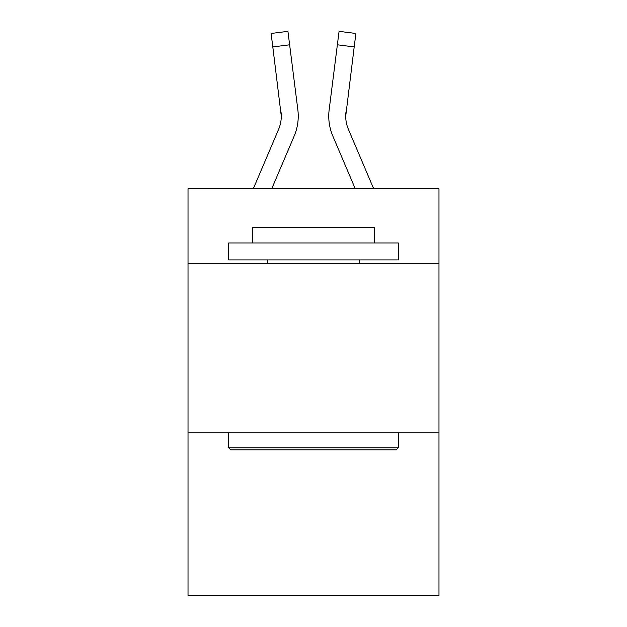 <?xml version="1.0" encoding="UTF-8"?>
<svg xmlns="http://www.w3.org/2000/svg" width="627" height="627" viewBox="0 0 627 627"><rect width="100%" height="100%" fill="white"/><g stroke="black" fill="none" stroke-linecap="round" stroke-linejoin="round"><path stroke-width="0.94" d="M438.978 263.309L438.978 188.703L188.022 188.703L188.022 263.309L438.978 263.309L438.978 595.65L188.022 595.65L188.022 263.309M438.978 432.873L188.022 432.873M294.173 136.059L271.757 188.703L294.173 136.059A50.865 50.865 -74.6 0 0 297.841 109.756L289.635 44.807L272.808 46.931L271.107 33.474L287.934 31.35L289.635 44.807M253.332 188.703L278.576 129.413A33.913 33.913 -18.4 0 0 281.28 116.199L272.808 46.931M298.178 118.597L298.24 116.105M297.582 107.719L297.841 109.756L297.582 107.719M373.668 188.703L348.424 129.413A33.913 33.913 18.4 0 1 345.72 116.191L354.192 46.931L337.365 44.807L339.066 31.35L355.893 33.474L354.192 46.931M332.827 136.059L355.243 188.703L332.827 136.059A50.865 50.865 74.6 0 1 329.159 109.756L337.365 44.807M345.759 117.79L345.986 111.88A33.913 33.913 74.6 0 0 348.424 129.413A33.913 33.913 74.6 0 1 345.72 116.191L345.986 111.88M230.752 449.825L228.722 447.796L398.278 447.796L396.248 449.825L230.752 449.825M398.278 242.962L398.278 259.915L228.722 259.915L228.722 242.962L398.278 242.962M252.462 242.962L252.462 227.366L374.538 227.366L374.538 242.962M398.278 432.873L398.278 447.796M228.722 432.873L228.722 447.796M359.624 259.915L359.624 263.309M267.376 259.915L267.376 263.309M278.576 129.413A33.913 33.913 -74.6 0 0 281.28 116.199A33.913 33.913 -74.6 0 1 278.576 129.413A33.913 33.913 -74.6 0 0 281.28 116.199A33.913 33.913 -74.6 0 1 278.576 129.413A33.913 33.913 -74.6 0 0 281.28 116.199A33.913 33.913 -74.6 0 1 278.576 129.413A33.913 33.913 -74.6 0 0 281.28 116.199A33.913 33.913 -74.6 0 1 278.576 129.413A33.913 33.913 -74.6 0 0 281.28 116.199A33.913 33.913 -74.6 0 1 278.576 129.413A33.913 33.913 -74.6 0 0 281.28 116.199A33.913 33.913 -74.6 0 1 278.576 129.413A33.913 33.913 -74.6 0 0 281.28 116.199A33.913 33.913 -74.6 0 1 278.576 129.413A33.913 33.913 -74.6 0 0 281.28 116.199A33.913 33.913 -74.6 0 1 278.576 129.413A33.913 33.913 -74.6 0 0 281.28 116.199A33.913 33.913 -74.6 0 1 278.576 129.413A33.913 33.913 -74.6 0 0 281.28 116.199A33.913 33.913 -74.6 0 1 278.576 129.413A33.913 33.913 -74.6 0 0 281.28 116.199A33.913 33.913 -74.6 0 1 278.576 129.413A33.913 33.913 -74.6 0 0 281.28 116.199A33.913 33.913 -74.6 0 1 278.576 129.413A33.913 33.913 -74.6 0 0 281.28 116.199A33.913 33.913 -74.6 0 1 278.576 129.413A33.913 33.913 -74.6 0 0 281.28 116.199A33.913 33.913 -74.6 0 1 278.576 129.413A33.913 33.913 -74.6 0 0 281.28 116.199A33.913 33.913 -74.6 0 1 278.576 129.413A33.913 33.913 -74.6 0 0 281.28 116.199A33.913 33.913 -74.6 0 1 278.576 129.413A33.913 33.913 -74.6 0 0 281.28 116.199A33.913 33.913 -74.6 0 1 278.576 129.413A33.913 33.913 -74.6 0 0 281.28 116.199A33.913 33.913 -74.6 0 1 278.576 129.413A33.913 33.913 -74.6 0 0 281.014 111.88L281.28 116.191M348.424 129.413A33.913 33.913 74.6 0 1 345.72 116.191A33.913 33.913 74.6 0 0 348.424 129.413A33.913 33.913 74.6 0 1 345.72 116.191A33.913 33.913 74.6 0 0 348.424 129.413A33.913 33.913 74.6 0 1 345.72 116.191A33.913 33.913 74.6 0 0 348.424 129.413A33.913 33.913 74.6 0 1 345.72 116.191A33.913 33.913 74.6 0 0 348.424 129.413A33.913 33.913 74.6 0 1 345.72 116.191A33.913 33.913 74.6 0 0 348.424 129.413A33.913 33.913 74.6 0 1 345.72 116.191A33.913 33.913 74.6 0 0 348.424 129.413A33.913 33.913 74.6 0 1 345.72 116.191A33.913 33.913 74.6 0 0 348.424 129.413A33.913 33.913 74.6 0 1 345.72 116.191A33.913 33.913 74.6 0 0 348.424 129.413A33.913 33.913 74.6 0 1 345.72 116.191A33.913 33.913 74.6 0 0 348.424 129.413A33.913 33.913 74.6 0 1 345.72 116.191A33.913 33.913 74.6 0 0 348.424 129.413A33.913 33.913 74.6 0 1 345.72 116.191A33.913 33.913 74.6 0 0 348.424 129.413A33.913 33.913 74.6 0 1 345.72 116.191A33.913 33.913 74.6 0 0 348.424 129.413A33.913 33.913 74.6 0 1 345.72 116.191A33.913 33.913 74.6 0 0 348.424 129.413A33.913 33.913 74.6 0 1 345.72 116.191A33.913 33.913 74.6 0 0 348.424 129.413A33.913 33.913 74.6 0 1 345.72 116.191A33.913 33.913 74.6 0 0 348.424 129.413A33.913 33.913 74.6 0 1 345.72 116.191A33.913 33.913 74.6 0 0 348.424 129.413A33.913 33.913 74.6 0 1 345.72 116.191A33.913 33.913 74.6 0 0 348.424 129.413A33.913 33.913 74.6 0 1 345.72 116.191M328.822 118.613L328.76 116.105"/></g></svg>
